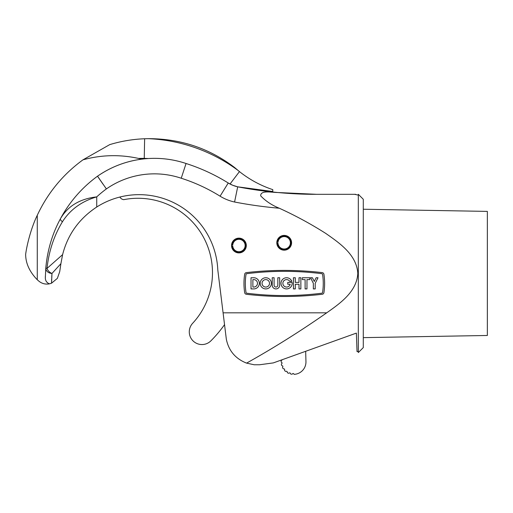 <?xml version="1.0" encoding="UTF-8"?>
<svg xmlns="http://www.w3.org/2000/svg" width="513" height="513" viewBox="0 0 513 513"><rect width="100%" height="100%" fill="white"/><g stroke="black" fill="none" stroke-linecap="round" stroke-linejoin="round"><path stroke-width="0.77" d="M276.815 242.79A7.381 7.381 0 0 0 284.196 250.171A7.381 7.381 0 0 0 291.576 242.79A7.381 7.381 0 0 0 284.196 235.409A7.381 7.381 0 0 0 276.815 242.79M231.549 245.522A7.381 7.381 0 0 0 238.93 252.903A7.381 7.381 0 0 0 246.311 245.522A7.381 7.381 0 0 0 238.93 238.141A7.381 7.381 0 0 0 231.549 245.522M363.287 209.233L487.35 211.394L487.35 335.476L363.287 337.637M45.798 267.837L45.792 267.927A6.201 4.989 4.9 0 0 45.785 268.44A6.201 4.989 4.9 0 0 51.973 273.442L51.537 283.202L57.353 278.379L59.707 271.691L60.906 263.669L51.973 273.442L51.73 277.225M143.069 158.998L141.312 159.21L138.6 158.434C119.869 154.336 101.324 154.804 82.971 159.832C62.996 174.401 47.767 192.875 37.276 215.268L37.276 279.765L39.097 281.342C42.188 283.727 45.657 284.555 49.498 283.83C46.85 282.868 45.458 280.932 45.324 278.02L45.798 267.908A6.201 0.712 4.9 0 0 47.004 268.44L62.599 254.64L60.906 263.669M363.287 199.275L363.287 347.596L358.324 352.559L358.324 194.312L363.287 199.275M250.844 189.137C273.737 192.689 295.635 194.414 316.547 194.312L328.666 194.312M330.276 194.312L354.066 194.312M354.682 194.312L358.324 195.12M316.547 194.312L355.637 194.312L316.547 194.312L277.616 192.516C271.826 192.478 260.38 189.932 260.694 195.87C265.625 201.07 271.826 205.194 279.309 208.24C295.392 215.563 310.878 223.957 325.774 233.428C339.375 242.944 356.695 254.666 357.805 273.435C356.798 291.653 340.311 303.234 326.71 312.821C300.522 331.141 273.814 347.904 246.586 363.121L254.179 364.762L259.584 364.762L273.326 362.903L356.381 333.104L357.029 351.597L358.324 351.418M323.927 274.269A61.554 61.554 0 0 1 323.927 292.622A1.956 1.956 0 0 1 322.228 294.27A325.236 325.236 0 0 1 246.368 294.276A1.956 1.956 0 0 1 244.663 292.628A61.387 61.387 0 0 1 244.663 274.269A1.956 1.956 0 0 1 246.368 272.621A325.236 325.236 0 0 1 322.228 272.621A1.956 1.956 0 0 1 323.927 274.269M322.568 292.487A58.681 58.681 0 0 0 322.568 274.41A0.866 0.866 0 0 0 321.818 273.679A301.862 301.862 0 0 0 246.772 273.679A0.866 0.866 0 0 0 246.022 274.404A58.527 58.527 0 0 0 246.022 292.487A0.866 0.866 0 0 0 246.772 293.218A301.862 301.862 0 0 0 321.818 293.212A0.866 0.866 0 0 0 322.568 292.487M292.173 283.33A5.585 5.585 0 0 1 286.587 288.915A5.585 5.585 0 0 1 285.549 277.841A5.585 5.585 0 0 1 291.782 281.284L289.698 281.284A3.726 3.726 0 0 0 283.849 280.81A3.726 3.726 0 0 0 284.811 286.6A3.726 3.726 0 0 0 290.191 284.26L287.748 284.26L287.748 282.4L292.096 282.4A5.585 5.585 0 0 1 292.173 283.33M271.371 283.33A5.585 5.585 0 0 1 265.785 288.915A5.585 5.585 0 0 1 260.2 283.33A5.585 5.585 0 0 1 265.785 277.745A5.585 5.585 0 0 1 271.371 283.33M253.755 277.745A5.585 5.585 0 0 1 259.341 283.33A5.585 5.585 0 0 1 253.755 288.915L251.024 288.915L251.024 277.745L253.755 277.745L251.024 277.745M269.511 283.33A3.726 3.726 0 0 0 265.785 279.604A3.726 3.726 0 0 0 262.06 283.33A3.726 3.726 0 0 0 265.785 287.049A3.726 3.726 0 0 0 269.511 283.33M253.755 287.049A3.726 3.726 0 0 0 257.481 283.33A3.726 3.726 0 0 0 253.755 279.604L252.883 279.604L252.883 287.049L253.755 287.049M37.276 279.765C29.542 271.781 25.669 263.297 25.65 254.301C26.926 244.65 31.165 227.778 37.276 215.268M141.312 159.21C125.364 161.39 110.77 167.052 97.528 176.19L96.707 176.793M47.388 256.038L46.542 261.309M46.471 281.675L47.799 282.996M326.71 312.821L223.084 312.821L226.336 339.247C228.727 350.789 235.48 358.747 246.586 363.121L245.163 362.582M273.326 362.903L259.584 364.762M96.361 207.258L96.733 207.021A78.784 78.784 0 0 1 217.807 269.998L223.084 312.821M82.971 159.832L109.737 144.615C121.126 141.171 132.752 139.215 144.628 138.754L148.122 138.664C180.461 138.625 209.298 148.251 234.633 167.539L239.456 171.599C249.504 179.563 260.604 185.578 272.769 189.637L272.788 191.496L237.705 186.828L232.812 185.302L228.24 183C215.011 174.76 200.949 168.264 186.059 163.5C173.824 159.421 161.255 157.767 148.353 158.53L145.044 158.786M248.311 188.726L242.707 187.758M242.001 187.63L241.61 187.559M45.798 267.908C47.453 250.132 52.32 233.768 60.406 218.814C67.748 206.104 79.855 198.794 96.733 196.877L96.733 207.021C79.13 218.641 67.754 234.518 62.599 254.64M279.309 208.24A430.824 430.824 0 0 1 234.576 202.013A46.523 46.523 0 0 1 220.083 196.19A172.419 172.419 0 0 0 181.236 178.235A84.145 84.145 0 0 0 106.383 188.919A111.578 111.578 0 0 0 96.733 196.877C81.663 201.282 70.23 209.573 62.445 221.751C53.993 235.666 48.85 251.235 47.004 268.44A6.201 4.284 45.4 0 0 51.973 273.442M272.775 189.637L272.775 191.131M45.343 276.379L45.324 277.943M51.537 283.202L49.498 283.83L51.537 283.202L51.569 281.406M51.589 280.617L51.64 279.162M313.347 283.33L310.557 277.745L312.417 277.745L314.277 281.47L316.136 277.745L318.002 277.745L315.206 283.33L315.206 288.915L313.347 288.915L313.347 283.33L313.347 288.915M295.283 288.915L293.423 288.915L293.423 277.745L295.283 277.745L295.283 282.4L299.008 282.4L299.008 277.745L300.868 277.745L300.868 288.915L299.008 288.915L299.008 284.26L295.283 284.26L295.283 288.915M306.966 288.915L305.107 288.915L305.107 279.604L302.311 279.604L302.311 277.745L309.756 277.745L309.756 279.604L306.966 279.604L306.966 288.915M272.23 277.745L274.089 277.745L274.089 285.19A1.86 1.86 0 0 0 275.956 287.049A1.86 1.86 0 0 0 277.815 285.19L277.815 277.745L279.675 277.745L279.675 285.19A3.726 3.726 0 0 1 275.956 288.915A3.726 3.726 0 0 1 272.23 285.19L272.23 277.745M287.748 284.26L290.191 284.26M274.089 285.19L274.089 277.745M279.675 285.19L279.675 277.745M106.383 188.925L97.528 176.19A99.65 99.65 0 0 1 186.059 163.5A187.931 187.931 0 0 1 228.24 183A31.017 31.017 0 0 0 237.705 186.828A415.318 415.318 0 0 0 277.616 192.516A415.318 415.318 0 0 1 237.705 186.828L234.576 202.013M96.733 196.877C79.855 198.794 67.748 206.104 60.406 218.814A127.089 127.089 0 0 1 97.528 176.19A99.65 99.65 0 0 1 186.059 163.5L185.744 164.461M97.637 176.414L102.991 184.148M62.445 221.751A6.201 1.853 28.2 0 1 60.406 218.814A6.201 1.853 28.2 0 0 62.445 221.751M181.236 178.235L186.059 163.5A187.931 187.931 0 0 1 228.24 183A31.017 31.017 0 0 0 237.705 186.828M119.895 197.03A5.008 5.008 0 0 0 123.78 199.653A74.436 74.436 0 0 1 192.657 323.286A12.658 12.658 0 0 0 193.177 341.023A12.658 12.658 0 0 0 210.92 340.824A126.294 126.294 0 0 0 224.54 324.639M282.105 359.895A0.776 0.776 0 0 1 281.701 360.235A0.776 0.776 0 0 0 281.188 360.876A176.017 176.017 0 0 1 281.111 361.543A0.776 0.776 0 0 0 281.573 362.345A0.776 0.776 0 0 1 281.72 363.691A0.776 0.776 0 0 0 281.406 364.48A12.408 12.408 0 0 0 281.579 365.185A0.776 0.776 0 0 0 282.208 365.75A0.776 0.776 0 0 1 282.708 366.994A0.776 0.776 0 0 0 282.637 367.84A12.408 12.408 0 0 0 282.996 368.462A0.776 0.776 0 0 0 283.766 368.828A0.776 0.776 0 0 1 284.593 369.879A0.776 0.776 0 0 0 284.766 370.707A12.408 12.408 0 0 0 285.292 371.207A0.776 0.776 0 0 0 286.132 371.329A0.776 0.776 0 0 1 287.229 372.105A0.776 0.776 0 0 0 287.633 372.848A12.408 12.408 0 0 0 288.274 373.175A0.776 0.776 0 0 0 289.114 373.06A0.776 0.776 0 0 1 290.384 373.483A0.776 0.776 0 0 0 290.986 374.086A12.408 12.408 0 0 0 291.698 374.214A0.776 0.776 0 0 0 292.468 373.862A0.776 0.776 0 0 1 293.866 374.054A0.385 0.385 0 0 0 294.263 374.336A12.408 12.408 0 0 0 305.953 361.607L305.684 351.694M276.834 243.374L277.604 243.309A6.611 6.611 0 0 0 284.196 249.401A6.611 6.611 0 0 0 290.807 242.79A6.611 6.611 0 0 0 284.196 236.179A6.611 6.611 0 0 0 277.604 242.271L276.834 242.213M277.604 242.271L278.008 242.303A6.207 6.207 0 0 1 284.196 236.583A6.207 6.207 0 0 1 290.403 242.79A6.207 6.207 0 0 1 284.196 248.997A6.207 6.207 0 0 1 278.008 243.277L277.604 243.309M231.575 246.099L232.338 246.041A6.611 6.611 0 0 0 238.93 252.133A6.611 6.611 0 0 0 245.541 245.522A6.611 6.611 0 0 0 238.93 238.911A6.611 6.611 0 0 0 232.338 245.002L231.575 244.945M232.338 245.002L232.742 245.034A6.207 6.207 0 0 1 238.93 239.314A6.207 6.207 0 0 1 245.137 245.522A6.207 6.207 0 0 1 238.93 251.729A6.207 6.207 0 0 1 232.742 246.009L232.338 246.041M148.353 158.53A142.172 142.172 0 0 0 144.249 158.389L144.628 138.754M148.122 138.664A162.005 162.005 0 0 1 237.699 170.175M239.456 171.599L230.093 183.923M60.406 218.814A127.089 127.089 0 0 1 97.528 176.19M138.6 158.434A104.53 104.53 0 0 1 144.249 158.389L144.243 158.87M220.083 196.19L228.24 183M45.324 278.02L45.33 277.437"/></g></svg>
